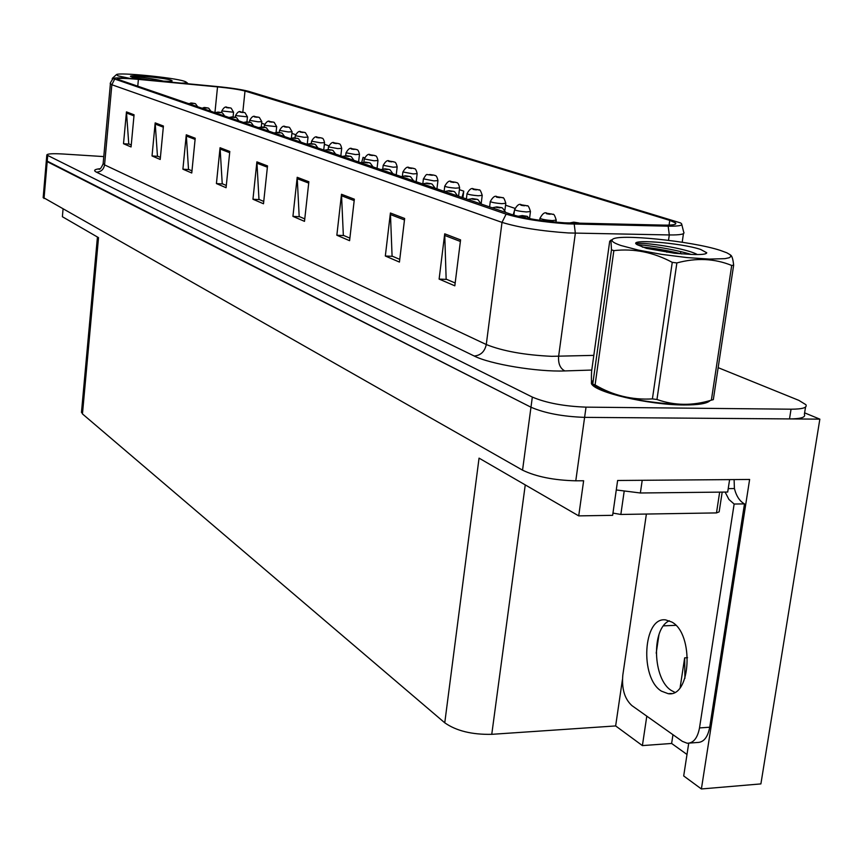 <?xml version="1.0" encoding="UTF-8"?>
<svg xmlns="http://www.w3.org/2000/svg" width="863" height="863" viewBox="0 0 863 863"><rect width="100%" height="100%" fill="white"/><g stroke="black" fill="none" stroke-linecap="round" stroke-linejoin="round"><path stroke-width="1.29" d="M684.92 678.307L684.661 657.854L680.141 687.541M646.797 716.161L642.396 745.6L615.643 725.934L491.759 734.327C471.953 734.737 456.29 730.885 444.758 722.806L479.051 458.134L578.717 515.88L612.644 515.33L617.628 480.486L749.623 479.461L701.392 788.965L683.69 775.945L688.728 743.216M444.758 722.806L82.46 413.927L98.522 237.649L62.384 216.721L63.031 209.331M43.182 197.444L522.547 470.162C536.203 476.721 553.949 480.27 575.783 480.81L583.636 480.756L578.717 515.88M43.161 197.713L46.332 160.68L530.972 407.217C544.79 413.194 562.676 416.57 584.607 417.368L819.85 419.148L804.607 412.859M819.85 419.148L760.896 783.906L701.392 788.965M82.46 413.927L81.521 411.888M615.643 725.934L622.428 679.623M658.976 634.607L656.204 653.194M686.991 754.467L671.63 743.464L642.396 745.6M672.967 734.704L671.63 743.464M591.479 380.777L591.425 383.582C594.38 392.201 648.545 404.952 683.874 404.963C698.652 405.017 707.423 403.528 710.184 400.497M564.585 222.816C542.762 221.273 525.092 218.479 511.576 214.456L117.141 79.105C117.735 78.08 124.822 78.166 138.404 79.374L217.53 86.883C230.27 88.155 239.418 89.547 245.006 91.047L669.764 220.378L675.567 222.945C676.851 224.531 672.989 225.265 664.003 225.124L564.585 222.816M567.768 223.873L668.167 226.182C680.001 226.333 684.132 225.243 680.529 222.913L248.652 91.338C242.169 89.601 231.554 87.994 216.807 86.505L137.81 79.008C123.15 77.702 114.919 77.53 113.118 78.49L506.128 214.143C521.802 218.835 542.352 222.082 567.768 223.873M103.776 156.591L62.891 153.992C52.524 153.42 47.174 153.754 46.818 155.006L46.311 160.917L47.185 161.651L530.972 407.217C544.79 413.194 562.676 416.57 584.607 417.368L789.505 418.922C800.929 418.857 805.891 417.314 804.381 414.272L805.546 407.045M131.252 144.973L128.76 143.905L126.462 111.877L123.506 143.722L131.068 146.958L134.067 114.79L126.462 111.877M129.213 144.099L123.506 143.722M160.399 157.39L157.454 156.127L155.178 122.88L152.028 155.955L160.205 159.461L163.42 126.03L155.178 122.88M157.918 156.332L152.028 155.955M191.974 170.842L188.512 169.364L186.279 134.79L182.902 169.191L191.759 172.999L195.211 138.22L186.279 134.79M188.986 169.569L182.902 169.191M226.3 185.469L222.233 183.733L220.065 147.735L216.419 183.571L226.074 187.713L229.795 151.467L220.065 147.735M222.73 183.948L216.419 183.571M455.179 282.988L446.149 279.137L444.715 233.819L439.116 279.094L454.823 285.826L460.572 239.892L444.715 233.819M446.743 279.396L439.116 279.094M399.763 259.375L392.082 256.106L390.41 213.01L385.329 256.02L399.44 262.072L404.65 218.468L390.41 213.01M392.654 256.343L385.329 256.02M349.882 238.123L343.345 235.34L341.5 194.272L336.85 235.232L349.591 240.691L354.348 199.191L341.5 194.272M343.895 235.567L336.85 235.232M304.768 218.9L299.181 216.516L297.196 177.293L292.935 216.386L304.499 221.349L308.857 181.759L297.196 177.293M299.709 216.742L292.935 216.386M263.744 201.424L258.976 199.385L256.894 161.856L252.956 199.245L263.495 203.765L267.519 165.923L256.894 161.856M259.493 199.612L252.956 199.245M46.818 155.006L532.331 397.077C546.182 402.956 564.078 406.311 586.031 407.142L791.047 409.202C802.482 409.181 807.434 407.681 805.913 404.704L798.825 400.356L718.156 367.66M328.749 145.782L324.617 144.391L324.186 145.966M295.534 134.617L291.91 133.398M264.628 124.229L261.662 123.236M462.935 197.789L463.765 191.155L459.386 189.687M514.92 208.35L505.556 205.2M364.531 157.81L363.096 157.325L361.629 162.622M416.225 181.78L416.926 175.416M463.765 191.155L461.975 197.454M514.499 210.389L513.183 214.963M264.154 127.217L264.358 125.286M661.436 691.144L668.156 693.679C690.972 697.768 694.284 633.809 671.824 622.04L665.675 619.904C643.129 616.441 639.505 678.005 661.436 691.144M674.737 692.277L671.436 690.551C652.665 679.375 651.198 628.393 669.343 620.777M734.1 479.58L734.413 488.555C736.376 496.182 739.731 501.295 744.489 503.884L734.143 504.035L699.505 727.93C697.552 738.113 693.431 743.226 687.153 743.237L682.342 741.349L631.921 705.61C624.629 698.976 621.597 688.803 622.816 675.093L646.387 514.046M734.143 504.035L728.955 499.483L725.114 492.072M744.489 503.884L709.72 727.218C707.757 737.38 703.615 742.471 697.304 742.493L689.645 743.054M728.933 479.623L635.513 480.346M616.268 489.957L640.368 492.989L727.692 492.039L729.569 479.904M734.413 488.555L728.221 488.62M579.073 223.032L574.208 222.233C572.072 222.384 573.021 222.697 577.056 223.172L578.091 222.859L574.521 222.578L577.962 222.816M578.091 222.859L579.612 223.237M552.201 214.164L547.466 213.388C545.33 213.506 546.236 213.808 550.173 214.283L547.735 213.711L551.112 213.948M551.23 213.981L552.795 214.391C553.701 213.528 554.844 215.448 556.225 220.141L552.18 220.594C545.891 220.087 541.824 219.331 539.979 218.317L540.011 218.091M526.538 205.685L521.91 204.93C519.785 205.038 520.648 205.329 524.499 205.782L522.147 205.243L525.459 205.47M525.578 205.513L527.11 205.912C527.94 205.027 529.051 206.893 530.454 211.521L526.408 211.942C520.281 211.446 516.333 210.712 514.575 209.752L514.607 209.536M501.986 197.573L497.466 196.84C495.362 196.937 496.182 197.217 499.947 197.659L497.671 197.142L500.939 197.368M501.047 197.4L502.557 197.8C503.345 196.937 504.434 198.76 505.804 203.28L501.781 203.668C495.794 203.183 491.964 202.471 490.281 201.564L490.313 201.37M527.52 216.44L522.644 215.642C520.432 215.772 521.328 216.074 525.351 216.559L526.473 216.257L522.892 215.977L526.354 216.214M526.473 216.257L530.702 218.878M501.888 207.746L497.131 206.958C494.931 207.077 495.794 207.368 499.72 207.843L500.864 207.552L497.347 207.282L500.745 207.519M500.864 207.552L502.493 207.994L505.826 212.481M477.401 199.429L472.762 198.663C470.572 198.77 471.392 199.051 475.233 199.504L472.946 198.975L476.279 199.202M476.387 199.245L478.005 199.677L481.241 204.056M709.213 400.766C706.01 403.528 697.444 404.866 683.518 404.801C649.386 404.79 596.959 392.719 592.374 384.164M612.957 513.097L620.842 514.456L716.484 512.913L719.159 511.845L722.191 492.104M720.443 250.443C692.104 241.014 616.268 233.334 612.396 239.569C611.015 241.09 613.863 243.064 620.95 245.502L638.264 250.076L661.641 254.369L686.872 257.562L709.31 259.083L724.888 258.663L729.224 257.746L730.993 256.43L730.184 254.747L726.851 252.805L720.443 250.443M592.784 383.862L611.479 249.806L610.928 240.151L609.699 241.273L591.587 371.435C591.187 380.594 591.511 384.812 592.547 384.089L595.092 384.93C612.935 395.459 632.04 400.108 652.406 398.9L656.959 399.493C674.499 405.696 692.633 405.923 711.371 400.152L713.323 399.645L733.647 265.189L731.705 265.459C714.629 258.49 696.355 257.649 676.872 262.935L656.959 399.493M611.479 249.806L613.852 250.626L595.092 384.93M593.28 380.335C590.993 382.482 592.622 385.092 598.188 388.177L600.756 389.461C624.65 401.543 699.666 409.634 708.081 401.068M700.67 249.461C680.627 242.665 625.621 238.501 637.272 244.736L646.57 248.382L674.607 253.269L691.641 254.445C701.425 254.822 706.463 254.261 706.754 252.773L700.67 249.461M697.336 254.574L696.074 253.884C680.821 246.829 635.675 241.306 636.495 244.035M711.371 400.152L731.705 265.459M652.406 398.9L672.255 262.352L676.872 262.935M672.255 262.352C653.399 252.255 633.927 248.35 613.852 250.626M730.519 255.07C731.964 255.696 733.011 259.062 733.647 265.189M681.932 253.949C666.322 250.259 653.129 247.972 642.342 247.088M691.231 254.434C674.003 249.17 646.495 244.865 637.358 244.79M181.489 83.161C185.923 83.042 187.303 82.568 185.621 81.737L184.261 81.23C173.754 77.551 118.975 72.158 116.494 74.585L118.004 75.847L129.526 78.328M112.233 79.385L112.33 78.339L116.494 74.585M112.33 78.339L113.021 78.576M170.982 80.151C164.089 77.702 127.098 74.369 130.658 76.527L133.129 77.573L147.724 79.828L158.619 80.809C166.883 81.435 171.392 81.446 172.158 80.863L170.982 80.151M163.474 81.144C152.179 78.242 130.162 75.868 130.615 76.473M126.257 78.123L119.267 77.875M188.501 83.819L185.351 83.528M151.144 80.183L132.729 77.465M478.49 189.817L474.078 189.094C471.975 189.18 472.773 189.45 476.452 189.882L474.251 189.385L477.455 189.612M477.563 189.644L479.051 190.033C479.785 189.17 480.842 190.95 482.223 195.383L478.199 195.75C472.352 195.265 468.631 194.596 467.034 193.722L467.056 193.539M455.977 182.384L451.662 181.683C449.569 181.759 450.335 182.007 453.938 182.438L451.802 181.953L454.963 182.179M455.06 182.212L456.527 182.6C457.822 182.503 458.857 184.24 459.623 187.832L455.61 188.166C449.893 187.692 446.279 187.034 444.747 186.214L444.769 186.041M434.38 175.254L430.162 174.574C428.091 174.628 428.825 174.876 432.352 175.297L430.281 174.822L433.388 175.049M433.474 175.081L434.93 175.469C436.182 175.362 437.196 177.066 437.951 180.583L433.949 180.896L423.399 178.846M413.657 168.414L409.537 167.746C407.476 167.789 408.177 168.026 411.629 168.436L409.623 167.983L412.676 168.209M412.773 168.242L414.197 168.619C415.394 168.49 416.376 170.151 417.142 173.625L413.161 173.916L402.892 171.942M393.755 161.834L389.709 161.187C387.67 161.23 388.339 161.446 391.726 161.856L389.785 161.413L392.784 161.64M392.87 161.672L394.283 162.05C395.448 161.91 396.408 163.549 397.163 166.947L393.204 167.206L383.183 165.308M374.618 155.523L370.659 154.876C368.63 154.909 369.278 155.124 372.6 155.523L370.712 155.103L373.657 155.329M373.744 155.351L375.146 155.728C376.268 155.588 377.217 157.185 377.962 160.518L374.013 160.766L364.24 158.932M356.203 149.439L352.331 148.814C350.313 148.835 350.939 149.04 354.197 149.428L352.363 149.029L355.265 149.245M355.351 149.277L356.721 149.644C357.8 149.482 358.717 151.047 359.483 154.337L355.556 154.563L346.02 152.794M338.479 143.582L334.671 142.967C332.676 142.988 333.28 143.182 336.473 143.571L334.693 143.172L337.552 143.398M337.627 143.42L338.986 143.787C340.033 143.625 340.939 145.157 341.694 148.393L337.778 148.598L328.469 146.883M321.392 137.94L317.67 137.346C315.685 137.357 316.268 137.541 319.407 137.918L317.67 137.541L320.486 137.756M320.561 137.789L321.899 138.145C322.902 137.951 323.787 139.461 324.553 142.654L320.658 142.848L311.565 141.187M453.981 191.478L449.45 190.734C447.271 190.82 448.07 191.09 451.824 191.543L449.601 191.025L452.881 191.262M452.989 191.295L454.574 191.715L457.735 196.009M431.565 183.873L427.131 183.139C424.974 183.215 425.729 183.474 429.407 183.916L427.261 183.42L430.486 183.646M430.583 183.679L432.147 184.099L435.222 188.296M410.087 176.581L405.75 175.869C403.604 175.933 404.326 176.171 407.929 176.602L405.847 176.128L409.019 176.354M409.116 176.386L410.659 176.807L413.657 180.906M389.483 169.579L385.243 168.889C383.107 168.943 383.808 169.18 387.325 169.59L385.319 169.137L388.426 169.364M388.523 169.396L390.044 169.806L392.978 173.819M369.698 162.87L365.556 162.19C363.442 162.233 364.11 162.46 367.552 162.87L365.599 162.427L368.674 162.654M368.76 162.686L370.259 163.096L373.129 167.023M350.702 156.419L346.646 155.75C344.542 155.782 345.189 156.009 348.566 156.408L346.667 155.976L349.688 156.203M349.774 156.235L351.252 156.635L354.057 160.486M332.428 150.216L328.458 149.569C326.376 149.59 326.991 149.795 330.302 150.194L328.469 149.784L331.435 150.011M331.511 150.033L332.978 150.432L335.718 154.207M314.855 144.25L310.96 143.614C308.9 143.625 309.493 143.83 312.74 144.218L310.95 143.819L313.873 144.045M313.949 144.067L315.394 144.466L318.08 148.156M297.929 138.501L294.11 137.875C292.072 137.886 292.643 138.08 295.826 138.458L294.089 138.08L296.958 138.296M297.034 138.328L298.469 138.716L301.09 142.341M281.618 132.967L277.875 132.352C275.847 132.363 276.397 132.546 279.536 132.913L277.843 132.546L280.669 132.762M280.745 132.794L282.147 133.182L284.725 136.732M304.93 132.503L301.273 131.92C299.31 131.92 299.86 132.104 302.945 132.471L301.252 132.104L304.035 132.319M304.1 132.352L305.426 132.708L308.026 137.131L304.154 137.303L295.265 135.696M289.04 127.26L285.459 126.688C283.506 126.678 284.046 126.861 287.066 127.217L285.426 126.861L288.156 127.077M288.231 127.098L289.536 127.454L292.082 131.802L288.231 131.953L279.547 130.399M273.7 122.19L270.184 121.629C268.253 121.618 268.771 121.791 271.737 122.147L272.837 122.017M272.902 122.039L274.197 122.384L276.689 126.656L264.358 125.362C266.419 121.586 268.307 120.324 270.011 121.597L273.398 122.104M258.889 117.303L255.426 116.753C253.517 116.732 254.013 116.904 256.937 117.249L258.026 117.131M258.091 117.152L259.375 117.497L261.823 121.683L258.015 121.812L249.698 120.345M244.574 112.578L241.176 112.028C239.267 112.007 239.752 112.168 242.632 112.514L243.722 112.395M243.787 112.417L245.049 112.762L247.454 116.883L235.523 115.566M230.723 108.004L227.379 107.465C225.502 107.444 225.966 107.595 228.792 107.929L229.882 107.832M229.946 107.853L231.198 108.188L233.56 112.233L221.813 110.949M265.901 127.627L262.223 127.034C260.216 127.023 260.745 127.206 263.819 127.573L262.169 127.206L264.963 127.433M265.027 127.454L266.419 127.843L268.943 131.327M250.723 122.47L247.12 121.888C245.135 121.877 245.642 122.061 248.663 122.417L249.806 122.287M249.871 122.309L251.241 122.686L253.711 126.117M236.084 117.497L232.535 116.926C230.572 116.915 231.068 117.088 234.024 117.433L235.168 117.314M235.232 117.336L236.591 117.713L239.019 121.079M221.931 112.697L218.458 112.136C216.494 112.114 216.98 112.276 219.892 112.622L221.036 112.514M221.101 112.535L222.438 112.902L224.822 116.214M208.253 108.058L204.844 107.508C202.902 107.476 203.366 107.638 206.225 107.972L207.368 107.875M207.433 107.886L208.76 108.263L211.09 111.51M195.027 103.56L191.672 103.021C189.752 102.999 190.194 103.15 193.021 103.484L194.153 103.377M194.207 103.398L195.523 103.765L197.821 106.958M675.826 625.319L663.507 625.858M684.661 657.854L687.541 657.703M575.783 480.81L586.031 407.142M522.547 470.162L532.331 397.077M44.024 198.533L47.692 155.728M491.759 734.327L525.254 484.898M591.781 370.054L564.834 370.928C537.649 372.082 489.936 364.164 474.208 356.009L96.408 172.147C100.971 171.953 103.689 169.526 104.563 164.876L486.279 344.531C502.73 351.112 524.553 355.049 551.716 356.322L593.82 355.373M96.408 172.147C93.172 170.464 94.434 169.31 100.194 168.684M103.161 163.398L104.563 164.876L111.856 84.747L110.41 83.679M681.813 224.607L683.679 232.071C685.298 234.121 680.508 235.081 669.3 234.952L568.393 232.956C540.982 231.068 518.857 227.541 502.007 222.384L506.128 214.143M574.219 224.121L575.351 233.204L558.62 356.322C558.113 363.636 560.184 368.501 564.834 370.928M668.523 240.313L669.3 234.952L668.167 226.182M114.499 79.428L111.856 84.747L502.007 222.384L486.279 344.531C484.726 351.619 480.702 355.448 474.208 356.009M791.047 409.202L789.505 418.922M667.034 250.669L666.808 252.223M245.006 91.047L242.816 112.201M217.53 86.883L214.952 112.514M138.404 79.374L137.746 86.386M669.764 220.378L669.073 225.103M256.861 163.161L267.39 167.206M297.163 178.663L308.717 183.107M341.446 195.707L354.186 200.604M390.356 214.52L404.477 219.946M444.639 235.405L460.378 241.457M220.043 148.997L229.666 152.697M186.268 135.998L195.103 139.396M155.167 124.035L163.312 127.174M126.451 112.988L133.97 115.879M640.368 492.989L642.169 480.583M709.72 727.218L699.505 727.93M716.484 512.913L719.666 492.126M620.842 514.456L624.132 491.597M81.467 412.438L97.433 237.023M99.515 169.062L98.954 169.245C99.914 169.763 101.305 167.94 103.129 163.765L110.388 83.938C109.774 83.851 110.68 82.039 113.118 78.49M683.453 233.636L682.202 242.244M680.821 251.672L680.54 253.603M675.567 222.945L675.395 224.143M671.457 693.485L668.156 693.679M569.321 223.01L573.798 222.158L578.695 222.924M539.72 220.292L539.979 218.317C542.547 213.485 544.909 211.813 547.077 213.312L551.835 214.046M555.945 222.179L556.193 220.378M513.873 215.178L514.575 209.752C517.066 205.016 519.397 203.388 521.554 204.865L526.171 205.577M529.645 217.649L530.421 211.737M489.601 206.926L490.281 201.564C492.881 196.904 495.157 195.308 497.131 196.775L501.63 197.476M504.931 210.022L505.783 203.474M517.973 216.279L522.255 215.567L527.131 216.322M492.169 207.8L496.775 206.883L501.511 207.627M467.897 199.482L472.428 198.598L477.023 199.321M612.396 239.569L610.928 240.151M598.188 388.177L592.547 384.089M705.276 253.862L706.754 252.773M186.3 82.233L187.562 83.139M466.376 198.965L467.034 193.722C469.418 189.17 471.662 187.616 473.765 189.04L478.134 189.709M481.176 203.614L482.19 195.567M444.121 191.338L444.747 186.214C447.239 181.715 449.45 180.194 451.371 181.629L455.632 182.276M458.566 196.289L459.601 187.994M422.816 183.711L423.388 179.008C427.692 171.694 426.257 175.739 429.882 174.52L434.046 175.157M436.937 188.878L437.929 180.734M402.406 176.041L402.87 172.082C405.286 167.756 407.412 166.289 409.267 167.692L413.323 168.307M416.171 181.769L417.131 173.765M382.773 168.878L383.172 165.437C385.513 161.198 387.606 159.763 389.461 161.133L393.42 161.737M396.225 174.93L397.153 167.077M363.884 162.104L364.229 159.051C366.505 154.887 368.577 153.485 370.421 154.833L374.283 155.416M377.045 168.361L377.951 160.647M345.696 155.674L346.009 152.913C348.253 148.803 350.292 147.422 352.104 148.77L355.88 149.342M358.598 162.039L359.472 154.455M328.177 149.515L328.458 146.99C330.669 142.956 332.676 141.608 334.466 142.934L338.156 143.485M340.831 155.955L341.683 148.501M311.306 143.614L311.554 141.284C313.744 137.314 315.718 135.987 317.476 137.303L321.079 137.853M323.722 150.097L324.542 142.762M444.682 191.532L449.138 190.669L453.614 191.37M422.449 183.916L426.84 183.085L431.198 183.754M401.155 176.624L405.47 175.815L409.72 176.462M380.723 169.623L384.984 168.835L389.127 169.472M361.112 162.902L365.308 162.136L369.353 162.762M342.277 156.451L346.408 155.707L350.356 156.311M324.164 150.248L328.231 149.526L332.093 150.108M306.732 144.272L310.756 143.571L314.52 144.143M289.957 138.522L293.916 137.843L297.595 138.404M273.787 132.988L277.692 132.319L281.295 132.87M295.027 137.94L295.254 135.793C297.39 131.888 299.332 130.583 301.09 131.888L304.617 132.417M307.271 143.981L308.015 137.228M279.321 132.492L279.536 130.486C281.618 126.656 283.528 125.372 285.275 126.656L288.738 127.174M291.414 137.929L292.072 131.888M276.084 132.287L276.678 126.732M249.504 122.179L249.687 120.421C251.716 116.699 253.582 115.469 255.275 116.721L258.587 117.217M261.273 126.958L261.813 121.759M235.351 117.303L235.513 115.642C237.498 111.985 239.331 110.766 241.025 112.007L244.272 112.481M246.937 121.856L247.444 116.947M214.596 112.708L218.307 112.104L221.618 112.6L221.813 111.014C223.776 107.4 225.588 106.214 227.239 107.444L230.421 107.918M233.075 116.958L233.549 112.298M258.188 127.648L262.05 126.99L265.577 127.53M243.15 122.492L246.958 121.856L250.41 122.373M228.63 117.519L232.384 116.893L235.761 117.411M201.036 108.069L207.94 107.961M187.918 103.571L194.714 103.474"/></g></svg>
